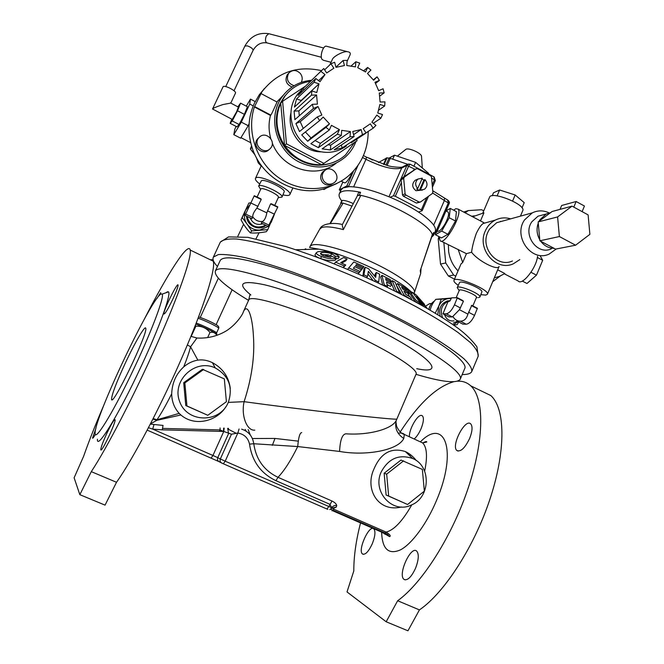 <?xml version="1.0" encoding="UTF-8"?>
<svg xmlns="http://www.w3.org/2000/svg" width="664" height="664" viewBox="0 0 664 664"><rect width="100%" height="100%" fill="white"/><g stroke="black" fill="none" stroke-linecap="round" stroke-linejoin="round"><path stroke-width="1" d="M360.544 522.917C355.995 540.62 353.754 556.615 353.812 570.907L347.015 591.939L386.174 621.77L407.945 630.8L419.424 609.909C444.764 592.711 475.258 545.069 490.746 496.722C506.325 448.333 504.922 407.87 490.762 395.528L481.101 390.847M386.174 621.77L397.653 600.737C422.412 583.141 452.757 535.084 468.668 486.612C484.662 438.091 484.122 397.827 470.734 385.825C467.049 382.464 462.684 380.92 457.645 381.202M453.52 381.792C436.447 386.83 418.693 403.538 400.251 431.907M397.653 600.737L419.424 609.909M372.296 543.741C368.528 551.734 365.258 555.145 362.478 553.975C357.398 550.381 369.267 524.211 373.832 528.901C375.691 531.349 375.177 536.296 372.296 543.741M469.68 438.34C464.974 448.084 460.708 452.142 456.882 450.516C450.798 445.826 465.223 418.029 470.718 423.898C472.76 426.421 472.411 431.235 469.68 438.34M415.581 568.152C411.547 576.817 407.779 580.61 404.26 579.556L403.944 579.323C397.553 574.667 410.916 545.269 416.735 551.145C419.108 554.125 418.727 559.802 415.581 568.152M409.397 436.779C408.85 429.508 417.531 414.27 421.582 415.448L422.428 415.855C424.064 417.963 423.607 422.238 421.067 428.703C419.001 433.393 416.693 436.821 414.145 438.987M398.126 433.094C401.405 432.837 403.463 433.277 404.301 434.422L403.77 438.497C398.093 450.375 365.906 456.193 339.578 451.437L297.721 446.548L253.764 443.743C256.063 459.471 264.139 470.668 277.992 477.316L331.975 501.021C334.722 502.357 336.308 503.843 336.731 505.487L336.233 507.097L333.12 508.524L334.025 509.313L386.091 532.088C389.909 534.512 391.079 536.022 389.594 536.628L384.68 533.831M384.473 533.541L383.601 532.379L384.215 533.3L383.311 532.843L388.149 535.358C388.357 534.885 387.27 534.072 384.888 532.935L330.639 509.205M401.504 506.981C378.422 512.782 364.47 489.443 373.898 469.141C380.746 453.022 391.221 447.154 405.306 451.537C409.588 453.578 413.257 456.591 416.303 460.584M252.403 438.514L274.987 438.431L298.294 441.153M241.638 429.16C248.552 431.409 252.594 436.273 253.764 443.743L249.523 444.116C248.079 437.866 244.178 434.165 237.837 433.028L231.47 434.206L223.768 431.459L162.29 429.857L152.703 429.118L148.612 427.765L148.786 427.143M150.355 424.113L163.095 425.425M254.818 430.139C246.867 431.011 240.932 415.647 244.103 401.678C266.911 404.849 309.665 410.294 345.62 414.344C381.02 418.22 398.118 419.764 396.898 418.967L416.029 374.247C418.901 370.296 395.495 354.526 358.759 336.856C307.142 311.698 249.564 293.098 248.693 300.095L248.585 300.336M228.283 402.392L244.103 401.678C251.756 378.239 254.86 356.361 253.424 336.026C252.469 316.769 247.697 302.435 243.414 311.682L248.693 300.095L249.838 294.999M225.901 406.725C217.045 421.2 194.95 427.101 180.874 414.975L156.837 420.329L150.471 423.889M153.201 418.561L156.961 419.772L179.197 413.39C174.267 407.953 171.76 401.405 171.685 393.744C166.158 404.824 161.252 413.506 156.961 419.772L156.837 420.329L152.952 419.05M196.038 337.926L196.942 338.017L190.568 346.799C189.281 351.945 186.999 358.651 183.712 366.91C187.978 363.241 192.693 360.984 197.864 360.129L190.568 346.799L187.389 344.923M230.292 388.448C228.781 376.903 222.822 368.312 212.438 362.677C207.517 360.286 202.661 359.44 197.864 360.129M179.197 413.39L180.874 414.975M339.578 451.437C340.126 440.157 342.226 434.281 345.878 433.808C369.898 435.534 393.752 428.471 396.574 419.665L396.898 418.967M250.286 434.986L248.17 429.616M403.77 438.497C396.997 433.899 394.482 427.89 396.242 420.486L396.292 420.337M301.697 432.621C299.837 432.721 298.509 437.36 297.721 446.548C290.915 460.409 284.333 470.66 277.992 477.316L275.942 480.678C260.844 473.449 252.038 461.256 249.523 444.116M104.082 404.583C95.558 424.379 88.735 441.618 83.623 456.301L74.119 477.798L79.838 494.672L105.053 505.13L116.515 482.28C132.941 459.231 161.169 405.596 182.799 355.655C204.487 305.639 215.949 268.339 213.21 261.176L212.073 259.682L210.231 259.732M116.515 482.28L91.292 471.647C106.904 448.084 134.908 393.935 157.086 343.877C179.322 293.737 191.938 256.744 190.211 250.046C188.319 241.19 167.502 273.908 144.362 319.102M160.638 294.31L160.688 292.675L156.887 298.543M95.84 428.562L92.537 438.091C92.728 438.605 93.657 437.377 95.342 434.422M100.845 449.885C101.733 452.541 116.217 421.823 115.088 419.673C114.183 419.225 111.427 423.815 106.813 433.443C102.845 442.133 100.837 447.569 100.787 449.76L100.845 449.885M173.022 298.75C176.425 291.322 178.11 286.773 178.077 285.088C177.678 281.411 162.879 311.549 163.867 313.997C164.913 314.321 167.967 309.241 173.022 298.75M97.434 439.228C96.496 450.906 118.79 414.66 141.034 366.644C159.46 327.261 171.453 293.77 168.49 291.878L167.428 291.762L166.083 292.724M79.838 494.672L91.292 471.647M161.194 293.978C151.99 296.41 94.512 417.216 95.11 433.094C94.67 442.008 111.427 415.407 130.933 374.911C150.446 334.49 164.871 296.434 162.14 294.111L161.194 293.978M125.288 363.158C134.883 342.566 145.3 324.663 145.765 328.298C148.246 332.946 111.876 408.368 111.552 399.238C111.776 394.541 116.358 382.514 125.288 363.158M183.712 366.91C176.184 373.799 172.167 382.738 171.685 393.744M415.996 374.33C441.834 382.016 456.55 383.701 460.144 379.385C464.509 373.218 431.998 350.127 378.14 323.924C341.404 305.988 298.916 288.641 267.692 278.681C235.944 268.887 218.506 266.305 215.385 270.92C213.916 276.324 224.98 286.151 248.568 300.377M460.252 379.144L464.634 368.736C469.207 362.054 436.995 338.424 383.286 312.121C346.658 294.102 304.203 276.88 272.912 267.185C241.09 257.69 223.527 255.441 220.232 260.429L220.025 260.886M381.219 471.921C388.581 458.417 399.081 453.952 412.701 458.517C431.467 466.012 430.496 497.693 411.223 505.072C392.607 514.293 371.823 491.576 381.219 471.921M407.58 504.499L386.124 495.02L384.141 473.241L400.981 460.061L422.362 469.406L424.346 491.136L407.58 504.499L388.664 496.049L386.672 474.113L403.612 460.833M228.117 402.757L228.507 401.844C233.072 386.888 228.648 375.583 215.219 367.931C195.233 358.303 171.345 380.679 179.695 401.662C187.173 422.96 219.402 423.416 228.117 402.757M207.807 415.291L185.779 405.563L183.704 382.696L202.371 369.3L224.332 378.887L226.399 401.703L207.807 415.291L186.941 405.97L184.849 382.929L203.649 369.441M331.485 508.416L331.701 507.728L329.883 504.308L275.942 480.678M228.374 429.284L236.309 433.318M381.991 531.673L385.062 534.288M153.932 424.728L152.703 429.118L212.945 455.471L223.768 431.459L224.183 428.156M163.02 425.425L162.29 429.857M227.669 428.338L228.574 433.584L217.742 457.654L220.34 458.965L231.47 434.206M162.398 428.396L220.066 429.923L220.083 427.956M223.461 431.451L223.635 428.131L223.461 431.451L220.066 429.923L219.419 431.351M239.073 428.994L237.837 433.028L225.196 461.181L328.912 506.549L331.975 501.021M223.976 429.201L223.884 428.139L223.984 429.193M228.35 429.243L228.482 428.38M336.731 505.487C334.556 505.254 332.88 506.001 331.701 507.728L328.912 506.549L326.862 508.973L223.37 463.796M336.233 507.097L331.676 508.192M333.328 508.475L331.726 508.118M333.12 508.524L331.693 508.184M389.594 536.628L388.149 535.358M217.427 266.505C213.601 262.388 212.256 259.25 213.393 257.076L218.381 254.569C224.498 254.138 233.579 255.192 245.614 257.74C259.25 261.168 275.103 266.023 293.181 272.298C312.18 279.295 331.842 287.205 352.169 296.019C382.464 309.623 410.601 323.966 432.604 336.914C446.009 345.205 456.459 352.484 463.937 358.767C469.597 364.337 472.195 368.603 471.747 371.566C470.685 373.616 467.498 374.612 462.185 374.554M409.622 296.576L408.377 294.733M394.648 290.973L391.262 283.047M391.221 282.964L390.905 282.308L392.158 280.631L395.097 282.192L399.612 292.791L396.632 291.222L392.158 280.631M362.834 275.958L363.98 268.928L365.208 267.219L368.57 268.704L375.683 277.428L376.314 272.456L379.667 274.224L378.638 282.026L375.351 280.308L368.396 271.286L367.499 276.498L363.93 274.896L365.208 267.219M373.143 280.64L367.964 273.942M374.836 276.315L375.085 274.149L376.314 272.456M341.653 263.143L345.853 260.794L347.098 259.018L340.632 262.703L345.778 265.011L343.296 267.55M325.136 256.37L325.841 255.316L327.941 254.752L336.731 258.412L335.013 260.371C330.589 261.027 325.725 260.388 320.446 258.47C316.57 257.101 314.786 255.798 315.093 254.569L315.217 254.395M332.299 256.478L329.618 255.391M327.559 254.86L321.052 254.436M320.446 258.47L321.716 256.586C317.849 255.183 316.072 253.864 316.396 252.627L318.205 251.606L324.596 251.349L333.843 253.349L337.586 255.159L339.271 256.926L338.017 258.736L336.665 258.503M362.245 268.696L358.203 273.908L359.05 272.655L348.741 267.899L353.787 261.965L363.93 266.629L363.092 267.658L356.485 264.529L355.613 265.558L362.245 268.696L361.365 269.791L354.709 266.637L353.348 268.273L360.029 271.435L359.05 272.655M363.93 266.629L361.789 269.335M382.73 285.138L380.688 277.004L381.924 275.328L390.258 279.619L390.764 281.287L385.618 278.573L386.074 280.249L391.237 282.972L391.694 284.715L386.514 281.984L387.494 286.45L384.24 284.848L381.924 275.328M391.694 284.715L390.44 286.383L387.112 284.599M401.645 294.517L396.906 286.101M416.137 300.452L414.842 298.734M432.148 235.604L420.262 270.613L432.314 234.566C429.649 224.191 388.581 201.408 360.851 195.357L343.371 229.595C332.498 226.814 325.219 226.167 321.534 227.644L319.658 229.296M335.013 260.371L336.266 258.553C331.851 259.201 327.003 258.545 321.716 256.586M336.731 258.412L336.266 258.553M320.72 254.096L321.691 252.644L320.538 253.291C320.338 254.146 321.517 255.042 324.057 255.989L330.954 257.35L325.841 255.316M330.514 255.698L331.784 253.831C328.165 252.561 324.796 252.171 321.691 252.644M334.648 257.474L335.469 256.279L331.784 253.831M339.271 256.926L335.469 256.279M343.18 267.501L344.267 265.949L335.511 262.139L343.545 257.557L347.098 259.018M334.307 263.882L335.511 262.139M345.778 265.011L344.267 265.949M347.687 269.385L348.741 267.899M353.505 268.339L354.709 266.637M360.137 271.51L361.365 269.791M355.721 265.608L356.485 264.529M361.872 269.377L363.092 267.658M366.652 277.668L367.499 276.498M363.092 276.066L363.93 274.896M374.612 281.32L375.351 280.308M377.99 282.897L378.638 282.026M386.954 287.18L387.494 286.45M383.684 285.603L384.24 284.848M390.009 282.3L390.764 281.287M399.238 293.281L399.612 292.791M396.225 291.762L396.632 291.222M411.58 299.73L404.102 295.156L397.603 283.495L405.214 287.819L406.484 289.877L401.562 286.997L402.766 289.056L407.704 291.928L408.908 294.044L403.961 291.172L405.646 294.31L410.609 297.173L411.796 299.456M403.753 295.604L404.102 295.156M396.433 285.047L397.603 283.495M407.787 295.505L408.908 294.044M405.804 290.782L406.484 289.877M419.623 304.112L415.05 301.332L406.6 288.674L408.85 290.002L415.813 300.252L418.967 302.286L420.37 304.527M406.136 289.288L406.6 288.674M424.288 304.726L427.06 308.221M422.545 305.747L412.585 292.426L416.27 295.007L424.545 304.394M411.539 293.795L412.585 292.426M416.793 296.335L422.669 304.602L424.761 305.855L419.772 299.032L416.66 296.509M419.175 299.804L419.772 299.032M422.229 303.988L423.018 302.975M329.942 223.552L341.064 203.325L343.155 203.084L330.34 223.519M351.903 206.081L343.155 203.084L341.113 202.976L340.831 203.748M342.4 224.548L349.297 211.102M342.267 225.478L343.371 229.595M342.358 224.623L357.539 195.465L360.851 195.357L357.489 195.133L357.406 195.706M358.643 192.552L360.577 192.303C348.409 189.813 341.354 190.253 339.404 193.622C338.54 195.448 339.312 197.855 341.711 200.86M341.811 200.644L342.275 200.403C344.815 200.287 348.467 201.341 353.223 203.566M431.641 237.164L433.55 235.346L433.658 232.475L432.505 235.371M434.546 233.047L436.68 232.383L435.285 231.346C436.804 227.055 431.21 220.622 418.503 212.048C410.261 206.695 400.79 201.756 390.1 197.241C372.819 190.195 359.183 186.675 349.198 186.684L343.056 187.904L341.055 189.954M437.277 231.006L437.41 231.072C439.053 231.993 441.585 229.611 445.021 223.942C448.134 218.082 449.188 214.14 448.208 212.131L447.627 211.824M435.584 232.749L435.352 234.724L441.718 231.064L449.254 217.759L450.242 208.396L446.009 210.978M450.242 208.396L456.4 211.633L455.479 221.021L447.934 234.301L441.502 237.903L435.352 234.724M439.327 236.782L440.016 240.576C444.208 246.734 463.248 213.584 458.036 209.069L455.886 208.703L453.52 210.123M441.004 241.082L466.46 253.681L471.589 252.212C477.715 260.736 497.61 271.02 499.104 266.471L487.426 294.243M491.733 221.087L483.234 223.494C481.267 224.639 478.951 227.951 476.296 233.438C473.706 240.941 472.137 247.199 471.589 252.212M484.106 222.921L481.715 221.56M474.245 215.85L471.664 216.256M448.383 244.9L448.656 251.648C449.785 259.151 452.914 265.567 458.036 270.887M472.627 216.771L483.94 212.829L480.479 220.913M497.734 269.858L504.839 273.526L499.212 276.465L494.356 277.842M460.999 263.965L462.692 262.488L458.143 249.382M462.692 262.488L466.46 253.681M489.542 197.283L489.575 197.208C491.476 190.601 526.452 204.778 522.734 210.687L520.435 216.149M501.038 221.51L500.374 221.353M458.276 285.321C455.023 283.121 453.587 281.47 453.977 280.374C455.147 275.435 490.414 290.102 487.401 294.293L485.782 295.098L480.802 294.667M478.37 297.646L479.881 297.065L481.84 291.994C483.674 289.155 460.442 279.486 459.496 282.69L459.471 282.739M519.829 259.591L513.372 263.791C496.249 271.866 476.561 249.166 485.259 231.064C487.434 226.109 490.796 222.448 495.336 220.074C500.249 217.659 505.346 217.252 510.624 218.854M503.262 220.896L496.672 222.714L489.443 229.238L487.766 232.383C480.147 248.261 497.46 268.14 512.459 260.977M504.358 273.842L518.202 280.996C522.161 286.018 536.529 267.849 537.549 256.262M556.216 248.983L549.153 254.08C531.598 262.579 512.683 236.459 524.593 219.859L532.287 212.862C537.857 210.214 543.484 210.231 549.178 212.912M551.361 248.817C537.466 255.673 522.394 234.965 531.831 221.793L538.023 216.19L543.617 214.696M539.068 221.228L539.956 219.684L546.231 213.999L550.622 212.621M554.1 248.344C548.738 248.236 544.289 245.879 540.77 241.273M539.782 239.754C536.794 234.367 536.288 228.806 538.263 223.071M538.537 226.117L539.492 236.591L538.155 221.909L549.028 213.808L541.276 219.585M543.376 242.65L552.074 247.265L539.874 240.791L539.492 236.591M549.028 213.808L552.133 211.501L572.036 206.147L588.113 214.895L589.881 234.342L575.588 245.207L555.561 249.116L552.074 247.265M575.588 245.207L559.387 236.55L557.602 216.937L572.036 206.147M539.874 240.791L559.387 236.55M538.155 221.909L557.602 216.937M560.034 209.376L561.653 205.491L576.136 201.507L584.436 206.031L582.12 211.633M576.136 201.507L573.804 207.11M483.741 210.845L481.641 209.733L468.253 210.588L465.165 212.829M443.851 242.559L445.71 262.969L453.653 275.054L455.786 276.141M492.738 281.677L500.216 276.05M438.887 236.55L438.232 239.048L440.514 264.081L448.366 276.008L454.508 279.137M463.696 212.057L468.253 210.588M438.232 239.048L439.336 238.741M445.71 262.969L440.514 264.081M448.366 276.008L453.653 275.054M441.718 231.064L447.934 234.301M449.254 217.759L455.479 221.021M512.608 201.001L515.164 194.975L499.619 190.004L493.501 192.776L492.223 195.755M497.112 195.872L499.619 190.004M522.02 207.865L524.228 202.653L515.164 194.975M530.976 272.29L536.479 275.153L542.679 260.28L540.156 255.773M537.359 257.483L542.679 260.28M522.294 281.079L526.959 283.495L536.479 275.153M403.704 178.508L405.09 193.813L405.953 195.116L419.108 202.014L420.519 201.964L432.256 193.581L432.853 192.195L431.476 177.006L430.629 175.703L417.556 168.747L416.096 168.822L404.31 177.114L403.704 178.508L401.097 179.72L401.355 182.6L395.321 196.278L421.325 209.865L422.105 210.754L418.503 212.048M395.321 196.278L393.47 195.797L406.866 165.46L408.675 163.942M390.1 197.241L393.47 195.797M401.355 182.6L402.475 194.909L405.09 193.813M419.997 202.163L416.411 203.059L419.108 202.014M405.953 195.116L403.33 196.212L416.411 203.059M403.33 196.212L402.475 194.909M342.881 182.002L339.354 189.846L346.857 185.912L353.572 170.963M339.354 189.846L340.615 190.925M341.188 181.123L344.475 182.832C346.052 183.231 348.766 179.62 352.609 171.993M241.621 136.577L247.216 127.38L240.642 138.187L233.819 134.659L241.306 122.118L249.755 104.065L253.225 105.891M259.74 183.961C256.404 181.421 254.984 179.554 255.482 178.35L255.789 178.002C259.508 173.927 293.289 190.485 289.811 194.635C289.139 195.697 286.84 195.772 282.914 194.859M284.084 192.037L284.134 191.954C286.317 188.933 262.463 177.612 261.184 181.073L261.143 181.156M247.216 127.38L249.091 123.861M241.306 122.118L248.22 125.72M249.755 104.065L250.469 99.102L246.294 106.14M236.11 126.417L234.79 129.239L233.819 134.659M231.827 119.196L230.151 123.33L236.948 126.857L239.106 124.5L244.385 114.357L247.423 106.738L240.584 103.144L237.853 106.813M250.469 99.102L255.192 101.592M230.151 123.33L232.242 120.931L239.106 124.5M232.242 120.931L237.504 110.763L244.385 114.357M237.504 110.763L240.584 103.144M230.74 103.086L222.83 104.588C215.8 107.028 212.38 108.498 212.546 108.996L232.251 119.42L236.616 111.793L238.359 107.078M235.388 93.275L235.446 93.192C236.973 91.101 223.926 84.428 223.021 86.851L223.004 86.901M326.904 46.364L326.165 46.165C322.978 45.849 319.716 56.249 322.015 59.37L323.476 60.291L331.054 62.3M332.166 59.868L332.232 59.735C332.888 56.473 344.218 50.605 347.745 51.767C350.086 52.107 350.808 53.253 349.911 55.203L347.073 61.428M336.756 183.588L325.875 188.285C297.289 197.822 261.84 178.815 252.154 147.757L252.021 147.333C247.282 132.003 248.07 117.304 254.387 103.244L259.201 94.902L264.446 88.503M326.032 188.36L323.949 189.514L322.97 189.091M287.919 92.595L284.333 96.653L279.967 103.891C272.398 120.109 276.971 141.473 290.658 154.04C306.519 166.838 322.812 168.631 339.528 159.418M277.029 102.049L277.104 102.09C276.739 102.439 272.016 113.652 270.829 115.104L270.48 115.445L254.387 106.979L261.865 91.898C277.154 72.318 297.04 65.238 321.509 70.641M254.387 106.979C246.278 131.779 256.528 161.833 278.208 177.338C299.837 192.95 329.585 192.062 348.459 175.91C361.473 164.332 368.055 149.5 368.213 131.43M324.837 170.523L322.961 171.76C320.089 174.997 319.923 178.492 322.463 182.251C325.534 185.414 328.854 185.912 332.44 183.729M270.48 115.445C268.505 123.072 268.605 130.791 270.779 138.602M272.306 143.067C281.968 169.162 316.438 179.612 336.2 163.17M283.511 94.985L276.896 101.982M288.334 73.604L287.271 74.75C284.648 80.327 286.25 84.419 292.077 87.009M258.495 137.996L257.441 139.075C251.448 146.088 263.127 156.505 269.078 149.5M355.987 141.473C353.688 147.425 350.243 152.521 345.645 156.779C331.942 168.191 316.554 169.992 299.497 162.19C276.033 150.869 266.978 117.072 282.109 96.861L282.947 95.707C290.284 86.42 299.829 81.282 311.59 80.294M310.52 81.332C300.111 82.751 291.637 87.606 285.097 95.89L280.714 103.152C274.688 117.52 275.967 131.605 284.557 145.408C294.052 158.555 306.461 165.021 321.791 164.797C330.962 164.24 338.897 160.929 345.604 154.861L354.526 142.47M305.581 86.112L282.598 101.277L280.714 103.152L284.557 145.408L321.791 164.797L356.983 140.793L356.809 138.876M282.598 101.277L286.466 143.856L323.966 163.402M290.89 113.046C286.4 131.48 302.419 152.006 320.919 151.84M302.643 88.984L298.028 93.732C283.304 111.087 292.791 142.577 314.91 150.147C326.439 154.148 336.947 152.753 346.442 145.956M303.249 128.459L300.219 121.728L295.895 123.57L299.489 131.538L317.259 116.972L319.641 120.566L301.73 134.908L307.681 141.258L325.958 127.363L329.336 129.961L310.86 143.69L318.421 147.657L337.353 134.211L341.304 135.498L322.14 148.844L330.382 149.964L350.044 136.718L354.078 136.552L334.183 149.79L342.109 147.947L362.469 134.618L366.105 133.024L351.132 142.793M295.895 123.57L313.441 108.464L312.346 104.298L317.4 104.132L316.57 94.969L311.516 95.126L294.086 111.071L294.866 119.669L312.346 104.298M301.016 100.978L301.141 100.48L296.526 98.944L294.401 107.12L311.848 90.918L311.516 95.126M296.526 98.944L314.097 82.211L315.815 78.485L319.99 81.73L325.02 74.575L320.861 71.322L302.9 88.694L298.144 95.433L315.815 78.485M324.621 69.853L330.954 63.777L333.868 68.218L326.671 72.974L323.75 68.525L320.861 71.322M335.934 67.172L343.114 60.474L344.442 65.553L335.976 67.338L334.639 62.242L330.954 63.777M350.924 66.159L355.846 61.76L355.456 66.873L346.749 65.504L347.147 60.383L343.114 60.474M363.582 70.882L367.64 67.454L365.582 71.978L357.688 67.645L359.747 63.113L355.846 61.76M373.284 79.854L377.086 76.841L373.641 80.244L367.482 73.48L370.935 70.069L367.64 67.454M375.484 83.456L379.401 80.402L377.086 76.841M379.576 96.23L384.157 92.869L383.095 88.777L378.671 90.677L374.969 82.286L379.401 80.402M378.422 110.332L384.663 105.999L384.979 101.866L380.098 102.032L379.277 93.018L384.157 92.869M373.292 123.297L380.854 118.258L382.505 114.565L377.758 112.98L379.916 104.397L384.663 105.999M366.005 132.866L373.16 128.193L375.965 125.38L371.915 122.218L376.812 115.096L380.854 118.258M350.044 136.718L350.443 131.58L341.703 130.352L341.304 135.498M362.469 134.618L361.15 129.563L352.75 131.489L354.078 136.552M373.16 128.193L370.304 123.828L363.233 128.65L366.105 133.024M311.848 90.918L316.761 92.562L319.002 83.871L314.097 82.211M317.259 116.972L321.832 115.013L318.031 106.514L313.441 108.464M325.958 127.363L329.502 123.861L323.202 117.072L319.641 120.566M337.353 134.211L339.445 129.613L331.427 125.347L329.336 129.961M318.421 147.657L320.388 143.324L315.093 140.544M320.388 143.324L339.445 129.613M307.681 141.258L311.018 137.963L305.407 131.962M311.018 137.963L329.502 123.861M300.219 121.728L318.031 106.514M299.29 115.785L298.85 110.905L294.086 111.071M298.85 110.905L316.57 94.969M301.141 100.48L319.002 83.871M304.153 89.673L302.9 88.694M318.587 80.643L325.02 74.575M353.58 134.651L361.15 129.563M342.109 147.947L341.346 145.026M330.382 149.964L330.763 145.134L328.008 144.76M330.763 145.134L350.443 131.58M286.466 143.856L284.557 145.408M301.224 82.402C302.759 79.381 302.477 76.418 300.377 73.513C296.293 69.595 292.376 69.521 288.632 73.281C285.968 79.24 287.786 83.39 294.094 85.722M324.007 181.355C327.302 184.683 330.772 185.073 334.432 182.525C341.86 176.558 331.294 164.041 324.505 170.806C321.625 174.059 321.459 177.578 324.007 181.355M259.715 136.842L258.661 137.929C252.511 145.159 264.795 155.65 270.58 148.155C276.589 141.681 266.264 130.891 259.715 136.842M261.209 165.975L258.263 162.929L256.312 157.459M258.263 162.929L259.109 162.232M252.021 147.333L252.154 147.757M251.548 145.831L250.369 148.96L255.092 155.027M251.955 147.491L250.369 148.96M358.045 165.303L348.592 186.368L349.198 186.684M348.592 186.368L346.857 185.912M432.198 184.965L434.53 179.629L433.75 176.782M410.136 164.207L408.725 165.909L403.928 176.765L401.703 178.334L404.31 177.114L401.703 178.334M416.096 168.822L403.928 176.765M413.406 170.1L413.821 169.901M435.866 231.645L448.374 202.794L447.586 200.013M372.346 160.041L370.246 158.53L370.055 158.97M370.246 158.53L366.777 157.318M378.38 162.564L387.046 157.825L390.258 158.339L407.762 164.315M401.097 179.72L401.687 178.35M416.909 179.521L415.05 180.351C411.663 184.011 411.979 187.464 415.988 190.717L422.586 190.028M423.856 180.093L424.96 179.612C427.807 183.106 427.666 186.31 424.537 189.223L419.316 190.452L423.856 180.093L421.955 178.906M417.714 188.568L422.279 178.184L418.038 179.014C415 181.953 414.892 185.14 417.714 188.568L416.627 189.032L419.316 190.452M420.412 189.995L424.96 179.612M413.921 166.224L415.623 162.356L428.654 173.37L428.413 173.935M392.714 159.186L394.491 155.177L415.623 162.356M389.162 158.057L394.491 155.177M405.596 149.574L405.928 149.309C408.509 147.45 421.316 153.118 421.515 156.214L421.54 156.521M479.881 297.065C481.715 294.26 458.127 284.433 457.205 287.612L459.197 290.583M472.859 305.897L476.42 297.505C477.914 295.414 459.903 287.91 459.297 290.359L456.16 297.704M451.271 298.07L435.85 299.323C432.969 302.535 431.077 306.146 430.172 310.138M458.658 321.957L457.181 324.654L453.595 325.053M458.102 321.658L453.238 324.812M437.825 314.728L438.738 306.195C440.863 301.663 444.208 299.115 448.764 298.543L451.022 298.584M440.257 316.238C438.447 308.694 440.854 303.589 447.47 300.908L450.142 300.634M435.244 313.159L438.738 306.195L441.228 299.173L451.13 298.335M457.28 321.235L453.288 323.111M442.531 317.674C439.692 309.64 441.884 304.037 449.121 300.867L450.126 300.676M453.969 320.886C449.404 321.434 446.266 319.342 444.556 314.611M444.365 310.129L446.05 306.195M449.038 316.935L442.954 313.781L447.901 301.871L450.009 300.95L451.553 297.846L457.363 297.696L454.466 304.834C451.869 310.279 449.13 313.267 446.249 313.806L443.012 313.798L448.947 316.902L452.309 316.96L459.446 309.698L463.406 301.332L457.371 297.713M462.825 324.115L466.236 324.223C469.199 323.75 471.971 320.803 474.544 315.392L477.391 308.295L471.78 305.324L467.912 314.138C466.742 318.297 464.592 320.604 461.455 321.061C457.845 321.5 455.031 320.031 453.014 316.662M435.85 299.323L441.228 299.173M278.274 197.623L281.968 197.125C284.151 194.137 259.931 182.658 258.669 186.094L260.637 189.381M191.149 336.449L195.855 326.248C201.632 325.883 206.338 327.966 209.965 332.506C212.97 331.709 215.244 332.656 216.804 335.353M207.633 337.602L209.965 332.506M195.407 325.219L195.855 326.248M277.842 206.877L271.236 203.74L277.685 207.259L268.231 226.407L259.856 230.076C254.561 230.3 250.278 228.283 247.025 224.034L242.161 217.568L248.867 203.051L241.024 219.759C243.705 224.905 246.834 229.296 250.403 232.931C255.225 233.255 260.537 232.84 266.347 231.686L267.783 229.653L251.648 230.898L247.025 224.034C244.07 219.56 243.605 214.912 245.63 210.081L249.822 204.91M250.403 232.931L251.648 230.898M272.24 219.045L267.783 229.653M274.215 214.837L271.244 222.183L268.273 226.358M266.007 225.37C259.01 231.52 246.485 225.636 246.61 216.215M248.867 203.051L250.793 202.819M265.749 225.245C256.346 229.229 250.104 226.283 247.033 216.414M262.819 223.859C256.918 225.461 252.669 223.461 250.071 217.842M261.234 223.104L268.223 226.416L261.234 223.104L262.645 221.444C258.445 221.859 255.15 220.299 252.752 216.771C252.586 214.58 253.955 211.708 256.877 208.147L261.243 199.449L254.287 195.697L244.974 215.435L254.279 195.706L260.927 198.851M252.005 218.755L244.974 215.435L252.005 218.755L252.752 216.771M271.236 203.74L270.588 203.889L266.828 212.862C265.982 217.377 264.587 220.24 262.645 221.444M278.341 197.465L278.365 197.432C280.117 195.216 261.608 186.443 260.761 189.099L260.744 189.149M241.024 219.759L242.161 217.568M185.779 405.563L186.941 405.97M183.704 382.696L184.849 382.929M386.124 495.02L388.664 496.049M384.141 473.241L386.672 474.113M420.602 441.651C444.963 416.917 457.762 450.848 436.555 500.357C426.803 523.722 411.995 543.808 400.492 549.858C388.515 555.004 382.215 549.086 381.617 532.105M424.653 471.174C427.624 456.716 426.96 447.304 422.669 442.938L419.142 441.303M384.888 532.935L386.091 532.088C393.976 530.179 402.55 521.091 411.804 504.806M272.34 445.37L274.987 438.431M245.182 429.401L246.294 431.318M250.876 295.007C236.484 283.304 240.982 279.884 264.372 284.748C288.118 290.334 331.087 306.809 367.864 324.738C429.218 354.435 448.739 375.45 416.718 368.694M218.838 461.563L147.217 430.139M211.144 458.052L212.945 455.471L217.742 457.654C217.12 459.48 217.576 460.824 219.128 461.704L221.403 462.874M332.457 510.649L383.286 532.852L332.473 510.641M327.85 509.371L326.862 508.973M223.345 463.779L221.726 463.04C220.174 462.161 219.709 460.799 220.34 458.965L225.196 461.181L223.345 463.779M331.909 510.799L334.025 509.313M471.863 371.3L478.13 356.377C478.694 353.148 476.212 348.617 470.676 342.798L458.044 332.49C446.748 324.613 432.853 316.064 416.361 306.843C398.666 297.439 379.767 288.184 359.656 279.063C328.555 265.542 300.252 254.926 274.747 247.216C259.284 242.941 246.502 240.194 236.409 238.982C228.042 238.65 222.681 239.696 220.315 242.128L220.066 242.659M305.755 248.801L304.842 249.257M412.302 292.799L407.165 288.325C389.527 274.116 341.628 252.884 318.703 249.124L295.82 249.747M342.416 224.507C333.162 222.216 322.057 223.619 319.899 228.864L310.105 246.302L311.715 245.182C318.38 242.401 345.072 249.639 371.234 261.749C397.437 273.834 416.311 287.603 414.386 292.517L414.369 292.558M421.017 268.97L420.669 273.518L420.262 270.613M421.325 209.865L426.703 197.548M244.883 46.065L247.282 45.849C250.992 47.21 252.934 48.688 253.1 50.29L234.018 90.769M269.26 33.831L268.729 33.69L266.297 35.956C264.986 39.774 265.268 42.089 267.144 42.928L321.343 57.262M254.71 106.622L270.829 115.104M415.091 169.295L406.866 165.46L401.703 168.017C394.042 170.191 382.132 167.286 365.964 159.302L362.552 157.501M388.979 196.776L401.703 168.017L403.455 166.465M353.63 186.85L365.964 159.302L366.511 157.185L363.432 155.559M436.68 232.383L449.171 203.566L432.704 193.05M433.692 225.129L444.316 200.653L444.548 198.411M366.403 157.127L387.336 165.494C392.532 167.353 402.459 167.627 402.575 166.905L407.688 164.365L409.995 164.132L434.181 177.006L435.285 180.566M432.413 187.29L435.385 180.483L431.567 178.06M432.721 190.734L447.984 200.229C449.362 201.582 449.76 202.694 449.171 203.566L449.063 203.64M342.275 200.403L341.113 202.976M360.577 192.303L359.365 195.017M433.658 232.475L432.505 235.139M358.701 192.427L357.489 195.133M385.925 165.104L389.062 158.049M387.046 157.825L384.058 164.539M383.46 164.348L386.332 157.907M378.671 162.082L378.447 162.589M390.258 158.339L387.104 165.436M431.617 303.473L429.583 303.672L425.732 306.029M428.894 309.391C429.674 305.706 431.542 302.917 434.505 301.016M467.912 314.138L459.446 309.698M452.309 316.96L446.249 313.806M460.55 308.038L454.466 304.834M463.406 301.332L457.33 298.111M462.899 324.148L456.923 321.044L462.833 324.132M466.236 324.223L460.384 321.168M477.374 308.71L471.357 305.531M474.544 315.392L468.518 312.221M195.83 324.14C202.113 326.223 215.526 332.681 216.398 334.033L216.497 334.299M196.237 323.102C202.653 325.119 217.618 332.457 216.539 333.029L216.879 335.328M198.096 318.272C204.28 320.089 219.817 327.701 218.68 328.34L216.547 333.013M199.715 317.309C205.035 319.102 210.446 321.525 215.941 324.58M258.885 232.815L255.491 233.022M247.348 229.536L244.203 225.237M266.828 212.862L256.877 208.147M252.76 217.443L245.68 214.107M258.047 206.396L250.917 203.018M261.243 199.449L254.121 196.063M269.103 225.162L262.048 221.834M277.685 207.259L270.588 203.889M274.514 214.198L267.409 210.828M470.734 385.825L490.762 395.528M396.574 419.665L396.242 420.486C395.802 420.478 395.918 422.395 396.599 426.238C398.865 431.069 401.429 433.791 404.301 434.422L422.669 442.938L426.736 442.025C426.861 441.186 425.524 441.494 422.752 442.954M410.684 454.857L409.904 455.877M190.941 336.349L196.942 338.009C206.537 338.574 215.534 336.631 223.934 332.207C233.96 327.103 242.543 315.425 243.414 311.682M213.21 261.176L190.211 250.046M162.14 294.111L168.49 291.878M220.232 260.429L215.385 270.92M412.701 458.517L405.306 451.537M215.219 367.931L212.438 362.677M329.701 509.562L331.627 508.284M213.393 257.076L220.315 242.128L228.532 236.907L247.896 237.33L286.084 246.634C320.787 257.74 350.808 270.132 383.336 285.437C414.543 300.526 441.253 315.915 458.442 328.572C466.078 334.374 472.237 340.449 476.91 346.791L478.221 356.178M412.419 292.641L408.584 289.836M409.273 290.583L411.838 293.405M420.669 273.518L414.128 293.405M310.105 246.302L309.615 247.523L318.703 249.124M315.093 254.569L316.396 252.627M424.055 304.436L427.043 308.312M419.092 298.327L416.27 295.007M433.642 235.139L435.26 231.396M339.404 193.622L341.171 189.696M445.967 210.953L448.208 212.131M458.036 209.069L483.699 222.606M474.129 215.908L472.154 216.514M489.575 197.208L482.828 212.986M461.048 263.849L453.977 280.374M495.336 220.074L483.234 223.494M532.287 212.862L496.672 222.714M546.231 213.999L538.023 216.19M240.966 137.655L250.702 142.685M261.4 165.552L255.482 178.35M292.807 188.078L289.861 194.544M230.458 102.937L238.451 107.128M230.773 103.103L235.446 93.192M212.546 108.996L223.021 86.851M323.625 47.982L268.729 33.69C258.396 32.196 250.452 36.304 244.9 46.023L225.727 86.577M253.1 50.29C256.619 44.422 261.301 41.965 267.144 42.928M347.745 51.767L326.165 46.165M332.232 59.735L329.917 64.773M261.865 91.898L259.201 94.902M277.262 101.484L282.947 95.707M261.018 93.566L277.104 102.09M285.097 95.89L284.333 96.653M301.34 90.536L298.028 93.732M288.632 73.281L287.271 74.75M324.505 170.806L322.961 171.76M258.661 137.929L257.441 139.075M422.196 210.679L428.487 196.27M339.304 189.896L342.856 181.994M341.819 200.619L340.665 203.192M358.684 192.46L357.473 195.166M415.05 180.351L418.038 179.014M405.928 149.309L397.338 156.148M421.515 156.214L422.321 168.025M459.496 282.69L457.205 287.612M429.583 303.672L431.484 303.631M428.836 309.358C429.633 305.664 431.525 302.875 434.53 300.983M449.121 300.867L447.47 300.908M476.337 297.688L477.258 297.596M463.032 300.692L457.363 297.696M477.391 308.295L471.78 305.324M261.184 181.073L258.669 186.094M284.134 191.954L281.984 197.083M198.569 317.018C199.914 317.052 209.716 321.044 215.119 324.107C218.041 325.451 219.236 326.862 218.697 328.323M218.323 278.233L200.229 317.475M232.126 289.745L216.107 324.688M256.03 238.766L259.06 232.798M237.803 236.318L243.588 224.266M258.918 232.807L255.424 233.022M247.39 229.578L244.186 225.196M260.761 189.099L257.109 197.034M278.365 197.432L274.713 205.4M456.882 450.516L458.152 451.105M403.944 579.323L405.256 579.888M362.478 553.975L363.391 554.365M381.617 532.304L384.29 533.466M384.58 533.599L388.481 535.3M111.552 399.238L112.233 399.537"/></g></svg>
